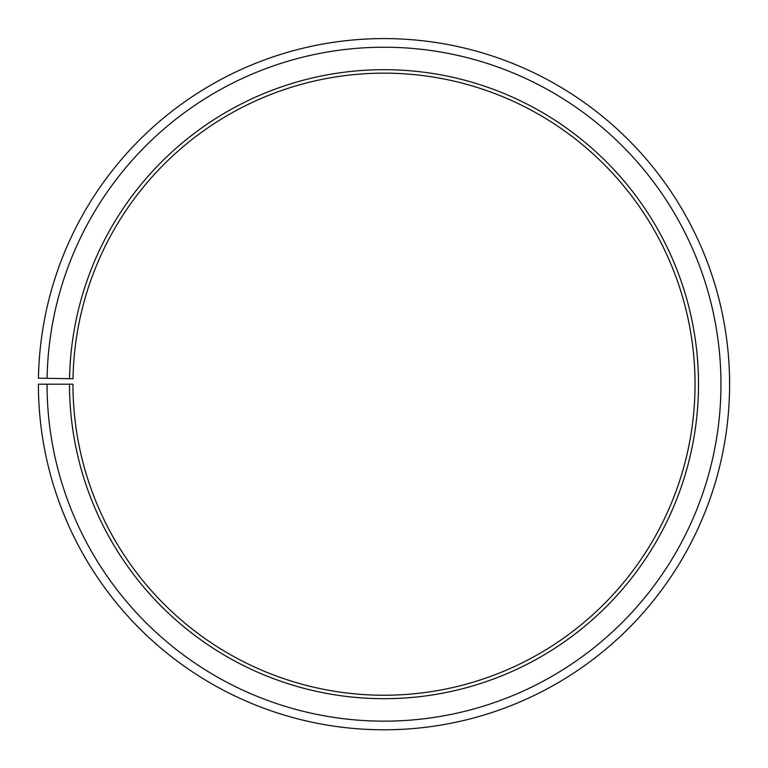 <?xml version="1.0" encoding="UTF-8"?>
<svg xmlns="http://www.w3.org/2000/svg" width="768" height="768" viewBox="0 0 768 768"><rect width="100%" height="100%" fill="white"/><g stroke="black" fill="none" stroke-linecap="round" stroke-linejoin="round"><path stroke-width="1.15" d="M695.04 384.192A311.04 311.04 0 0 0 386.717 73.162A311.04 311.04 0 0 0 73.008 378.758L69.552 378.701A314.496 314.496 0 0 1 386.746 69.706A314.496 314.496 0 0 1 698.496 384.192A314.496 314.496 0 0 1 384 698.688A314.496 314.496 0 0 1 69.504 384.192L72.96 384.192A311.04 311.04 0 0 0 384 695.232A311.04 311.04 0 0 0 695.04 384.192M47.088 378.307L38.448 378.154A345.6 345.6 0 0 1 387.014 38.602A345.6 345.6 0 0 1 729.6 384.192A345.6 345.6 0 0 1 384 729.792A345.6 345.6 0 0 1 38.4 384.192L47.04 384.192A336.96 336.96 0 0 0 384 721.152A336.96 336.96 0 0 0 720.96 384.192A336.96 336.96 0 0 0 386.938 47.242A336.96 336.96 0 0 0 47.088 378.307L69.552 378.701M47.04 384.192L69.504 384.192"/></g></svg>
